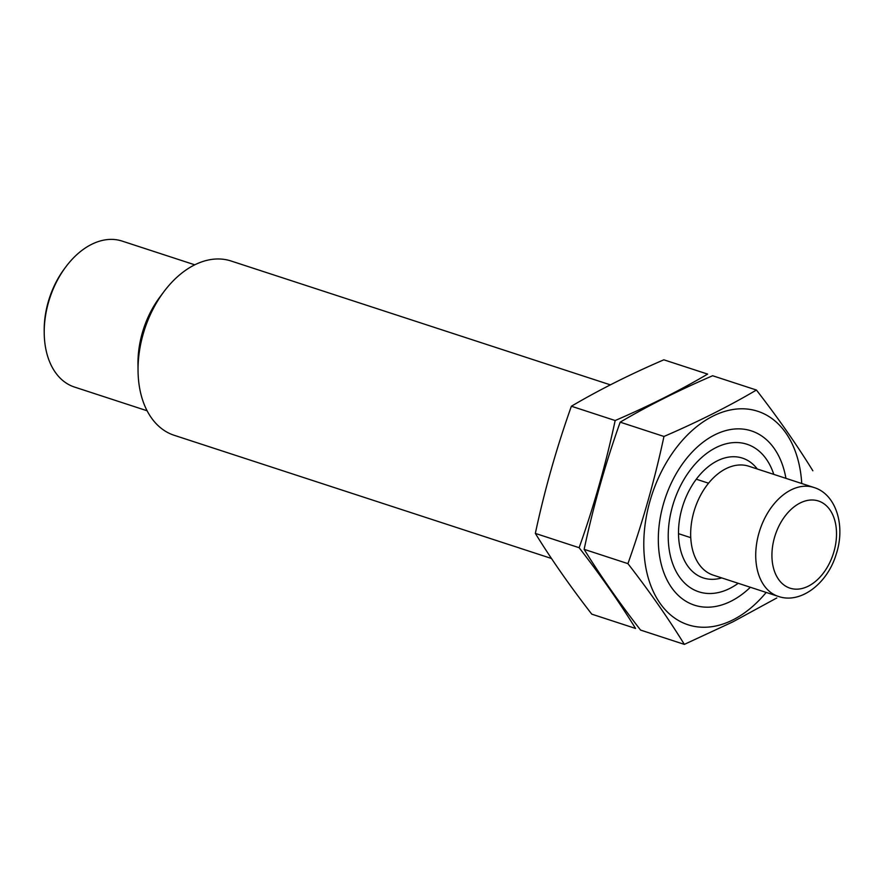 <?xml version="1.0" encoding="UTF-8"?>
<svg xmlns="http://www.w3.org/2000/svg" width="884" height="884" viewBox="0 0 884 884"><rect width="100%" height="100%" fill="white"/><g stroke="black" fill="none" stroke-linecap="round" stroke-linejoin="round"><path stroke-width="1.33" d="M147.109 410.773L74.466 387.048A76.775 51.073 -71.9 0 1 44.222 333.08L44.2 330.892A72.19 48.023 -71.9 0 1 64.554 268.57L65.869 266.813A76.775 51.073 -71.9 0 1 91.472 244.415A76.775 51.073 -71.9 0 1 122.136 241.089L194.778 264.813M778.296 596.391L713.244 575.141A57.294 38.111 -71.9 0 1 691.211 525.008A57.294 38.111 -71.9 0 1 725.93 468.708A57.294 38.111 -71.9 0 1 748.803 466.222L813.866 487.471C836.076 494.112 845.723 525.693 836.242 554.069C827.645 583.418 800.628 604.336 778.296 596.391A57.294 38.111 -71.9 0 1 756.273 546.246A57.294 38.111 -71.9 0 1 790.992 489.946A57.294 38.111 -71.9 0 1 813.866 487.471M721.709 577.915A63.018 41.924 -71.9 0 1 703.332 577.937A63.018 41.924 -71.9 0 1 679.1 522.775A63.018 41.924 -71.9 0 1 717.289 460.851A63.018 41.924 -71.9 0 1 742.449 458.122A63.018 41.924 -71.9 0 1 757.279 468.984M738.206 583.296A77.604 51.626 -71.9 0 1 669.365 550.71A77.604 51.626 -71.9 0 1 715.985 447.613A77.604 51.626 -71.9 0 1 773.776 474.377M551.483 558.489L174.159 435.282A91.671 60.985 -71.9 0 1 138.048 370.838A91.671 60.985 -71.9 0 1 163.894 291.709A91.671 60.985 -71.9 0 1 194.469 264.968A91.671 60.985 -71.9 0 1 231.078 261.001L610.347 384.849M138.048 370.838L137.97 364.097A77.604 51.626 -71.9 0 1 159.849 297.101L163.894 291.709M44.222 333.08A76.775 51.073 -71.9 0 1 65.869 266.813M766.185 592.435A112.29 74.698 -71.9 0 1 732.88 619.905A112.29 74.698 -71.9 0 1 644.27 555.815A112.29 74.698 -71.9 0 1 715.388 414.95A112.29 74.698 -71.9 0 1 801.744 483.515M750.361 587.263A91.671 60.985 -71.9 0 1 731.046 601.197A91.671 60.985 -71.9 0 1 658.326 540.732A91.671 60.985 -71.9 0 1 684.161 461.592A91.671 60.985 -71.9 0 1 785.931 478.343M812.849 470.785C796.793 444.774 777.986 417.856 756.428 390.032C728.681 406.386 697.863 421.856 663.961 436.464C654.712 479.758 642.701 522.146 627.927 563.638C649.497 591.451 668.304 618.369 684.349 644.381L732.803 621.894L776.804 597.96M684.349 644.381L640.569 630.082C618.999 602.269 600.192 575.351 584.136 549.34C593.396 506.046 605.407 463.658 620.181 422.165C647.917 405.822 678.735 390.341 712.637 375.744L756.428 390.032M620.181 422.165L663.961 436.464M584.136 549.34L627.927 563.638M615.165 420.53C605.916 463.824 593.904 506.212 579.13 547.704C600.7 575.517 619.507 602.435 635.552 628.447L591.772 614.148C570.202 586.335 551.395 559.417 535.339 533.406C544.599 490.112 556.611 447.724 571.384 406.231C599.12 389.888 629.938 374.407 663.84 359.81L707.631 374.098C679.884 390.452 649.066 405.922 615.165 420.53L571.384 406.231M535.339 533.406L579.13 547.704M800.142 502.996A45.835 30.487 -71.9 0 1 833.999 551.45A45.835 30.487 -71.9 0 1 778.517 579.307A45.835 30.487 -71.9 0 1 800.142 502.996M708.537 483.205L696.283 479.205M690.758 537.671L678.503 533.671"/></g></svg>
